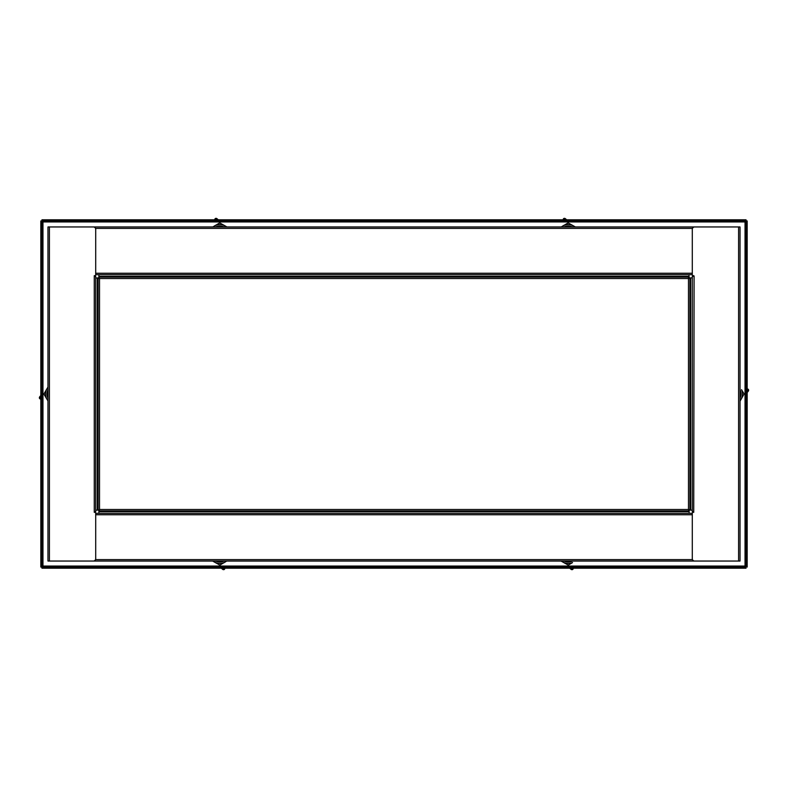 <?xml version="1.0" encoding="UTF-8"?>
<svg xmlns="http://www.w3.org/2000/svg" width="788" height="788" viewBox="0 0 788 788"><rect width="100%" height="100%" fill="white"/><g stroke="black" fill="none" stroke-linecap="round" stroke-linejoin="round"><path stroke-width="1.18" d="M746.108 567.045L746.108 220.955L747.182 220.955L747.182 567.045L745.034 566.06L746.029 568.207L41.971 568.207L41.971 567.133L746.029 567.133M41.971 567.133L42.966 566.06L41.892 567.045L41.892 220.955L42.966 221.94L41.971 220.867L746.029 220.867L745.034 221.94L42.966 221.94L42.966 566.06L745.034 566.06L745.034 221.94L746.108 220.955M41.971 220.867L41.971 219.793L746.029 219.793L746.029 220.867M41.892 567.045L40.818 567.045L40.818 220.955L41.892 220.955M47.97 229.338L47.97 226.954L93.319 226.954A2.384 2.384 0 0 1 95.703 229.338L95.703 274.963A0.719 0.719 0 0 1 94.984 275.682L94.264 275.682L94.264 276.401L94.264 275.682M94.984 511.599L94.984 512.318A0.719 0.719 0 0 1 95.703 513.037L95.703 558.662A2.384 2.384 0 0 1 93.319 561.046L47.97 561.046L47.97 226.954M94.984 512.318L94.264 512.318L94.264 511.599L94.264 512.318M95.703 511.599L95.703 276.401L95.703 511.599L94.264 511.599L94.264 276.401L95.703 276.401M693.016 276.401L693.016 275.682A0.719 0.719 0 0 1 692.297 274.963L692.297 229.338A2.384 2.384 0 0 1 694.681 226.954L740.03 226.954L740.03 561.046L694.681 561.046A2.384 2.384 0 0 1 692.297 558.662L692.297 513.037A0.719 0.719 0 0 1 693.016 512.318L693.736 512.318L693.736 511.599L693.736 512.318M94.984 276.401L94.984 275.682M692.297 276.401L694.09 276.036L693.736 511.599L692.297 511.599L692.297 276.401L692.297 511.599M692.297 274.677L95.703 274.677M49.408 226.954L738.592 226.954L738.592 561.046L49.408 561.046L49.408 226.954M693.016 275.682L693.736 275.682M693.016 511.599L693.016 512.318M95.703 513.323L692.297 513.323M689.116 274.677L688.485 278.499L689.914 277.869L689.914 510.131L688.485 509.501L689.116 510.929L98.884 510.929L99.515 509.501L98.884 510.22L98.884 513.323M98.884 274.677L98.884 277.071L689.116 277.071L688.485 278.499L690.633 277.869L690.633 510.131L688.485 509.501L689.116 511.648L98.884 511.648M692.297 277.869L690.633 277.869M692.297 510.131L690.633 510.131M95.703 277.869L99.515 278.499L98.086 277.869L98.086 510.131L97.367 510.131L97.367 277.869M95.703 510.131L97.367 510.131M689.116 513.323L689.116 511.648M98.805 510.131L99.515 509.501L98.805 510.131M98.884 277.78L99.515 278.499L98.884 277.78M39.666 398.511L40.651 397.832L40.227 398.945A1.192 1.192 0 0 1 39.42 397.418L39.4 397.654M40.818 399.181A12.677 12.677 0 0 0 40.227 398.945L41.665 399.585M40.749 395.596L39.735 396.788L40.602 397.615L39.42 397.418A1.192 1.192 0 0 1 39.735 396.788A12.677 12.677 0 0 0 40.818 395.507M47.97 400.925A11.318 11.318 0 0 1 47.95 400.895L43.872 394.059L47.95 387.105L43.931 394L46.462 398.324A11.357 11.357 0 0 1 46.423 389.666L47.95 387.105A11.318 11.318 0 0 1 47.97 387.075M43.931 394L45.192 391.803M748.334 389.489L747.349 390.168L747.773 389.055A1.192 1.192 0 0 1 748.58 390.582L748.6 390.346M747.182 388.819A12.677 12.677 0 0 0 747.773 389.055L746.335 388.415M747.251 392.404L748.265 391.212L747.398 390.385L748.58 390.582A1.192 1.192 0 0 1 748.265 391.212A12.677 12.677 0 0 0 747.182 392.493M740.149 400.954L744.069 394L741.538 389.676A11.357 11.357 0 0 1 741.577 398.334L740.05 400.895A11.318 11.318 0 0 1 740.03 400.925M744.069 394L741.538 398.324A11.318 11.318 0 0 0 741.538 389.676L744.128 393.941L742.808 396.197M224.304 569.35L223.625 568.375L224.738 568.788A1.192 1.192 0 0 1 223.211 569.606L223.457 569.625M224.974 568.207A12.677 12.677 0 0 0 224.738 568.788L225.378 567.36M221.389 568.266L222.58 569.281L223.408 568.424L223.211 569.606A1.192 1.192 0 0 1 222.58 569.281A12.677 12.677 0 0 0 221.3 568.207M212.839 561.174L219.793 565.095L224.117 562.553A11.318 11.318 0 0 1 215.479 562.553L212.898 561.066A11.318 11.318 0 0 1 212.868 561.046M219.793 565.095L215.459 562.593A11.357 11.357 0 0 0 224.127 562.593L219.852 565.154L217.596 563.824M226.688 561.066A11.318 11.318 0 0 0 226.717 561.046L224.176 562.662M215.282 218.65L215.961 219.625L214.848 219.212A1.192 1.192 0 0 1 216.375 218.394L216.139 218.374M214.612 219.793A12.677 12.677 0 0 0 214.848 219.212L214.208 220.64M218.197 219.734L217.005 218.719L216.178 219.576L216.375 218.394A1.192 1.192 0 0 1 217.005 218.719A12.677 12.677 0 0 0 218.286 219.793M226.747 226.826L219.793 222.906L215.479 225.447A11.318 11.318 0 0 1 224.117 225.447L226.688 226.934A11.318 11.318 0 0 0 226.688 226.934L226.688 226.934M219.793 222.906L224.127 225.407A11.357 11.357 0 0 0 215.459 225.407L219.734 222.846L221.989 224.176M212.868 226.954A11.318 11.318 0 0 1 212.898 226.934L215.41 225.338M573.388 568.207A12.677 12.677 0 0 0 573.152 568.788A1.192 1.192 0 0 1 572.718 569.35L572.039 568.375L573.152 568.788A1.192 1.192 0 0 1 571.625 569.606L571.861 569.625M569.803 568.266L570.995 569.281L571.822 568.424L571.625 569.606A1.192 1.192 0 0 1 570.995 569.281A12.677 12.677 0 0 0 569.714 568.207M572.718 569.35A1.192 1.192 0 0 0 573.152 568.788L573.792 567.36M561.253 561.174L568.207 565.095L572.521 562.553A11.318 11.318 0 0 1 563.883 562.553L561.312 561.066A11.318 11.318 0 0 0 561.312 561.066L561.312 561.066M568.207 565.095L563.873 562.593A11.357 11.357 0 0 0 572.541 562.593L568.266 565.154L566.011 563.824M563.696 218.65L564.375 219.625L563.262 219.212A1.192 1.192 0 0 1 564.789 218.394L564.543 218.374M563.026 219.793A12.677 12.677 0 0 0 563.262 219.212L562.622 220.64M566.611 219.734L565.42 218.719L564.592 219.576L564.789 218.394A1.192 1.192 0 0 1 565.42 218.719A12.677 12.677 0 0 0 566.7 219.793M575.161 226.826L568.207 222.906L563.883 225.447A11.318 11.318 0 0 1 572.521 225.447L575.102 226.934A11.318 11.318 0 0 1 575.132 226.954M568.207 222.906L572.541 225.407A11.357 11.357 0 0 0 563.873 225.407L568.148 222.846L570.404 224.176M561.312 226.934A11.318 11.318 0 0 0 561.283 226.954L563.824 225.338M95.703 273.249L692.297 273.249M692.494 228.382L95.506 228.382M692.297 514.751L95.703 514.751M95.506 559.618L692.494 559.618M98.884 276.352L689.116 276.352M99.515 509.501L688.485 509.501L688.485 278.499L99.515 278.499L99.515 509.501M40.818 397.379A13.869 13.869 0 0 1 40.602 397.615L40.651 397.832A13.869 13.869 0 0 1 40.818 397.891M46.364 389.617L46.462 389.676A11.318 11.318 0 0 0 46.462 398.324L46.364 398.383M47.97 398.216A9.889 9.889 0 0 1 47.97 389.784M47.97 389.981A9.811 9.811 0 0 0 47.97 398.019M747.182 390.621A13.869 13.869 0 0 1 747.398 390.385L747.349 390.168A13.869 13.869 0 0 1 747.182 390.109M740.03 389.784A9.889 9.889 0 0 1 740.03 398.216M740.03 398.019A9.811 9.811 0 0 0 740.03 389.981M223.171 568.207A13.869 13.869 0 0 1 223.408 568.424L223.625 568.375A13.869 13.869 0 0 1 223.684 568.207M224.009 561.046A9.889 9.889 0 0 1 215.577 561.046M215.774 561.046A9.811 9.811 0 0 0 223.812 561.046M216.414 219.793A13.869 13.869 0 0 1 216.178 219.576L215.961 219.625A13.869 13.869 0 0 1 215.902 219.793M215.577 226.954A9.889 9.889 0 0 1 224.009 226.954M223.812 226.954A9.811 9.811 0 0 0 215.774 226.954M571.586 568.207A13.869 13.869 0 0 1 571.822 568.424L572.039 568.375A13.869 13.869 0 0 1 572.098 568.207M572.423 561.046A9.889 9.889 0 0 1 563.991 561.046M564.188 561.046A9.811 9.811 0 0 0 572.226 561.046M564.829 219.793A13.869 13.869 0 0 1 564.592 219.576L564.375 219.625A13.869 13.869 0 0 1 564.316 219.793M563.991 226.954A9.889 9.889 0 0 1 572.423 226.954M572.226 226.954A9.811 9.811 0 0 0 564.188 226.954"/></g></svg>
